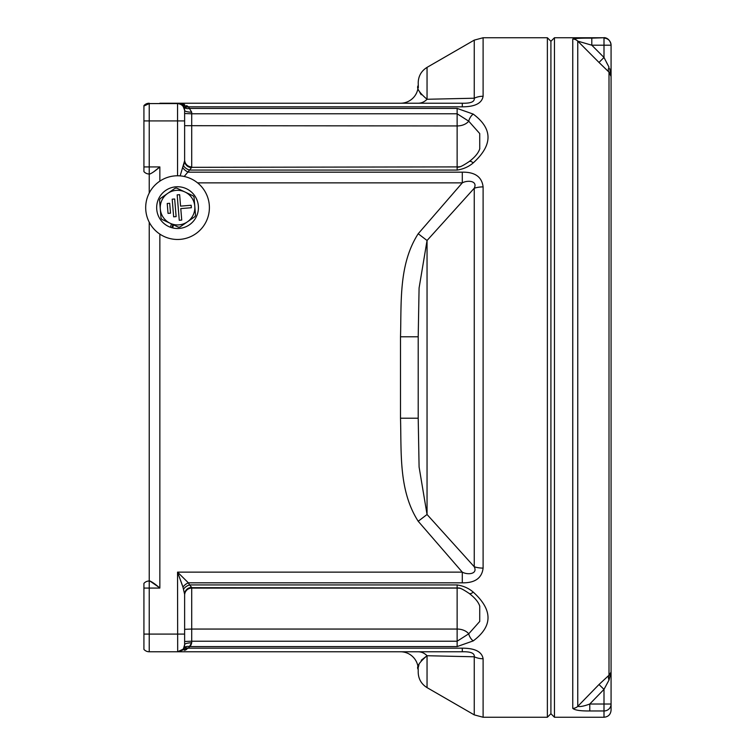 <?xml version="1.0" encoding="UTF-8"?>
<svg xmlns="http://www.w3.org/2000/svg" width="755" height="755" viewBox="0 0 755 755"><rect width="100%" height="100%" fill="white"/><g stroke="black" fill="none" stroke-linecap="round" stroke-linejoin="round"><path stroke-width="1.13" d="M418.204 418.213L419.091 467.005L427.047 514.495L474.253 566.769C477.934 574.234 467.647 575.065 462.286 572.139L418.204 521.261C398.555 490.637 401.537 452.962 400.509 418.213L418.204 418.213L418.204 336.787L419.082 288.042L427.047 240.505L427.047 514.495L418.204 521.261M418.204 336.787L400.509 336.787C401.528 302.236 398.546 264.363 418.204 233.739L462.286 182.861C467.572 179.983 477.906 180.671 474.253 188.231L427.047 240.505L418.204 233.739M418.204 651.782A17.695 14.052 -90 0 1 427.047 655.727L427.047 687.626L474.253 714.881L474.253 656.784C474.735 653.207 470.743 651.537 462.286 651.773L149.235 651.773A7.078 7.078 0 0 1 143.922 649.385A7.078 7.078 0 0 0 149.235 651.773A7.078 7.078 0 0 1 143.922 649.385L143.922 583.388A7.078 7.078 0 0 1 149.235 580.991L149.839 580.991C152.217 581.963 155.549 584.323 159.852 588.069L149.235 588.069L149.235 222.215M149.235 193.035L149.235 166.93L159.852 166.93C155.549 170.677 152.217 173.037 149.839 174.009L149.235 174.009A7.078 7.078 0 0 1 143.922 171.612L143.922 106.03L149.235 103.577L177.548 103.577C181.908 104.058 184.267 106.502 184.626 110.909L184.626 120.923L184.626 110.305L184.626 113.533L191.704 113.778L191.704 166.902A7.078 7.078 0 0 1 184.626 159.824M143.922 644.694L143.922 612.843M400.509 103.227A17.695 17.695 0 0 0 418.204 85.532C416.25 88.005 419.195 92.591 427.047 99.273L474.253 98.216C474.782 101.765 470.799 103.435 462.286 103.227L177.548 103.227L188.373 106.823L191.704 112.165A7.078 1.859 0 0 1 184.626 110.305A7.078 7.078 0 0 0 177.548 103.227L159.852 103.227M457.134 170.073L457.134 167.327L459.191 167.015C460.871 166.732 464.212 164.901 469.214 161.542L469.214 161.542A7.078 2.963 55.5 0 1 473.225 162.901C468.77 166.723 463.4 169.12 457.134 170.073L189.552 170.073L191.704 167.327L457.134 166.902L191.704 167.327A7.078 7.078 -0 0 1 184.626 160.249L184.626 120.913M190.996 645.044L191.704 642.835L188.373 648.177L177.548 651.773A7.078 7.078 0 0 0 184.626 644.694L184.626 641.467L191.704 641.221L457.134 641.221L468.732 633.813L479.727 621.45L479.736 606.18M183.55 589.24A7.078 4.039 -25.7 0 1 189.552 584.927L191.704 587.428A7.078 6.833 -0 0 0 184.626 594.26L182.955 587.116L177.548 572.139L188.373 582.832L189.552 584.927L457.134 584.927C463.41 585.889 468.77 588.277 473.225 592.099A7.078 2.963 -55.5 0 1 469.214 593.458L469.214 593.458C464.212 590.099 460.871 588.268 459.191 587.985L191.704 587.673A7.078 7.078 0 0 0 184.626 594.751L184.626 644.694A7.078 7.078 0 0 1 177.548 651.773L182.955 649.262L180.369 651.188M143.922 588.069L149.235 588.069L149.235 634.087L184.626 634.087L184.626 637.616M418.204 103.227A17.695 14.052 -90 0 0 427.047 99.273L427.047 67.374C421.365 70.913 418.421 76.019 418.204 82.701L418.336 87.655M419.856 92.563L421.243 94.743M149.235 103.227A7.078 7.078 0 0 0 143.922 105.615L143.922 106.03M153.473 171.989L159.078 167.553M158.437 586.918L149.839 580.991M473.225 592.099C492.94 609.955 492.94 626.225 473.225 640.901L457.134 646.582L189.552 646.582A7.078 5.238 31.9 0 0 183.55 648.441L182.955 649.262A7.078 5.021 40.1 0 1 188.373 648.177L190.987 645.053M184.503 645.987L183.654 648.281M184.635 650.414L186.702 649.375M427.047 687.626C421.365 684.087 418.421 678.981 418.204 672.299L418.204 669.477C416.241 666.995 419.195 662.418 427.047 655.727L421.243 660.266M418.204 669.477A17.695 17.695 0 0 0 400.509 651.773M418.336 667.297L418.978 664.513M462.286 651.773L462.286 648.177C474.97 648.186 481.907 651.716 483.106 658.747A17.695 14.647 -0 0 1 474.253 656.784L427.047 655.727M183.55 648.441L184.626 644.694A7.078 1.859 0 0 1 191.704 642.835L191.704 629.057L184.626 629.311M177.689 651.773L177.548 572.139L462.286 572.139L462.286 582.832L188.373 582.832A7.078 3.813 -32.6 0 0 182.955 587.116M180.162 175.877L184.626 160.739A7.078 6.833 0 0 0 191.704 167.572M183.55 165.76A7.078 4.039 25.7 0 0 189.552 170.073L184.211 176.481M462.286 582.832C474.97 583.03 481.916 578.113 483.106 568.1A17.695 9.928 0 0 1 474.253 566.769L474.253 188.231A17.695 9.928 -0 0 1 483.106 186.9C481.907 176.887 474.97 171.97 462.286 172.168L188.373 172.168A7.078 3.813 32.6 0 1 182.955 167.884M479.736 148.81L479.727 133.56L468.732 121.187L457.134 113.778L191.704 113.778L191.704 112.165M184.626 110.305L182.955 105.738L178.973 103.369M462.286 103.227L462.286 106.823L188.373 106.823L189.552 108.418A7.078 5.238 -31.9 0 1 183.55 106.559M186.702 105.624L188.373 106.823A7.078 5.021 -40.1 0 1 182.955 105.738M184.664 104.596L181.521 103.633M184.503 161.721L183.691 165.156M177.548 572.139L182.181 584.766M547.375 37.75L550.914 41.289L554.453 37.75L554.453 717.25L550.914 713.711L550.914 41.289L550.914 713.711L547.375 717.25L547.375 37.75L483.106 37.75L483.106 96.253C481.916 103.284 474.97 106.804 462.286 106.823M457.134 646.582L457.134 629.057A13.364 9.447 0 0 1 468.732 633.813A7.078 3.643 60.7 0 0 473.225 640.901M197.574 182.861L462.286 182.861L462.286 172.168M460.437 166.61A13.364 9.447 0 0 1 457.134 166.902L457.134 125.943A13.364 9.447 0 0 0 468.732 121.187A7.078 3.643 -60.7 0 1 473.225 114.099C492.94 128.765 492.94 145.036 473.225 162.901M184.626 125.689L457.134 125.943L457.134 108.418L473.225 114.099M427.047 67.374L474.253 40.119L474.253 98.216A17.695 14.647 0 0 1 483.106 96.253M611.078 392.185L611.078 704.019A7.078 6.946 180 0 1 604 710.965L604 704.019L611.078 704.019L611.078 672.12L609.002 675.225L609.002 72.131L598.998 62.448L604 57.465L604 38.137A7.078 7.069 -0 0 1 611.078 45.206L611.078 44.885C610.417 41.063 610.417 41.063 611.078 44.885C610.417 41.063 610.417 41.063 611.078 44.885L611.078 76.491L609.002 72.131L611.078 76.491L611.078 672.12L609.002 680.085L604 689.372L589.778 704.019L604 704.019L604 689.372L598.998 684.521L609.002 675.225A7.078 4.379 -128.2 0 0 609.002 680.085M598.998 62.448L577.764 41.129L577.764 706.35A7.078 6.889 180 0 1 572.752 708.36C574.819 710.2 580.491 711.068 589.778 710.965L589.447 710.965M611.078 45.206L591.797 45.206L577.764 41.129A7.078 7.05 180 0 0 572.752 39.062C575.235 38.363 581.586 38.052 591.797 38.137L604 37.75C602.924 37.571 609.483 36.806 611.078 44.828M611.078 362.815L611.078 76.491L609.691 68.611M607.69 64.685L606.558 62.514M609.002 72.131A7.078 4.2 132.6 0 1 609.002 67.148L604 57.465L591.797 45.206L591.797 38.137M554.453 717.25L604 717.25L604 710.965L589.778 710.965L589.778 704.019C584.077 706.161 580.067 706.935 577.764 706.35L598.998 684.521M611.078 704.019L611.078 710.172C610.663 714.475 608.303 716.835 604 717.25M160.296 209.05A17.308 17.308 0 0 0 187.4 221.847A17.308 17.308 0 0 0 184.937 191.978A17.308 17.308 0 0 0 160.296 209.05L161.041 218.119A19.554 19.554 0 0 0 161.919 219.384L178.378 227.161A19.554 19.554 0 0 0 179.916 227.038L194.875 216.666A19.554 19.554 0 0 0 195.536 215.279L194.044 197.13A19.554 19.554 0 0 0 193.167 195.866L176.708 188.089A19.554 19.554 0 0 0 175.169 188.212L160.211 198.584A19.554 19.554 0 0 0 159.55 199.971L160.296 209.05M181.728 220.064L180.785 208.597L191.364 207.729L191.166 205.256L180.577 206.134L179.633 194.667L177.17 194.875L179.256 220.271L181.728 220.064M174.669 198.98L172.197 199.188L173.65 216.827L176.123 216.619L174.669 198.98M169.696 203.303L167.223 203.501L168.035 213.382L170.507 213.174L169.696 203.303M173.48 224.848L172.687 227.935A20.885 20.885 0 0 0 197.81 212.665A20.885 20.885 0 0 0 182.767 187.41A20.885 20.885 0 0 0 157.587 201.491A20.885 20.885 0 0 0 170.507 227.283L171.961 227.746L172.791 224.518M170.507 227.283L171.394 223.857M209.39 208.267A31.852 31.852 0 0 1 176.897 239.467A31.852 31.852 0 0 1 145.696 206.983A31.852 31.852 0 0 1 178.189 175.783A31.852 31.852 0 0 1 209.39 208.267M400.509 418.213L400.509 336.787M177.548 175.773L177.548 120.923L149.235 120.923L149.235 166.93L143.922 166.93M159.852 166.93L159.852 181.143M159.852 234.107L159.852 588.069M143.922 171.612A7.078 7.078 0 0 0 149.235 174.009M149.235 580.991A7.078 7.078 0 0 0 143.922 583.388M143.922 634.087L149.235 634.087L149.235 651.773M143.922 120.923L149.235 120.923M149.235 103.577L149.235 120.913M191.704 587.428L191.704 629.057L457.134 629.057L457.134 588.098L191.704 588.098A7.078 7.078 0 0 0 184.626 595.176M177.548 120.913L177.548 103.577M177.548 120.923L184.626 120.923M460.437 588.39A13.364 9.447 0 0 0 457.134 588.098L457.134 584.927M483.106 186.9L483.106 568.1M188.373 648.177L462.286 648.177M483.106 658.747L483.106 717.25L474.253 714.881M189.552 108.418L457.134 108.418M572.752 708.36L572.752 39.062M179.85 651.395L177.548 651.773M177.548 103.227L179.85 103.605L177.548 103.227M547.375 717.25L483.106 717.25M469.214 593.458C475.046 597.913 478.585 602.226 479.821 606.397M469.214 161.542C475.037 157.115 478.566 152.793 479.821 148.603M483.106 37.75L474.253 40.119M554.453 37.75L604 37.75"/></g></svg>
